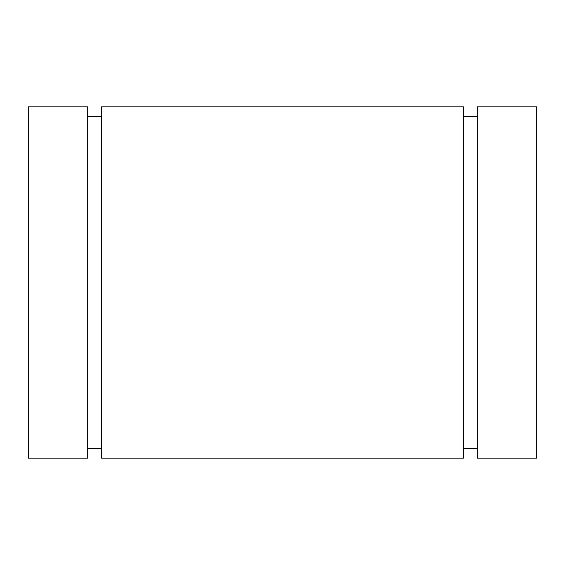 <?xml version="1.0" encoding="UTF-8"?>
<svg xmlns="http://www.w3.org/2000/svg" width="565" height="565" viewBox="0 0 565 565"><rect width="100%" height="100%" fill="white"/><g stroke="black" fill="none" stroke-linecap="round" stroke-linejoin="round"><path stroke-width="0.85" d="M87.702 116.249L101.531 116.249M463.47 116.249L477.298 116.249L463.47 116.249M477.298 282.38L477.298 458.109L536.75 458.109L536.75 106.891L477.298 106.891L477.298 282.38M101.531 282.38L101.531 458.109L463.47 458.109L463.47 106.891L101.531 106.891L101.531 282.38M28.25 282.38L28.25 458.109L87.702 458.109L87.702 106.891L28.25 106.891L28.25 282.38M87.702 448.765L101.531 448.765M463.47 448.765L477.298 448.765"/></g></svg>
